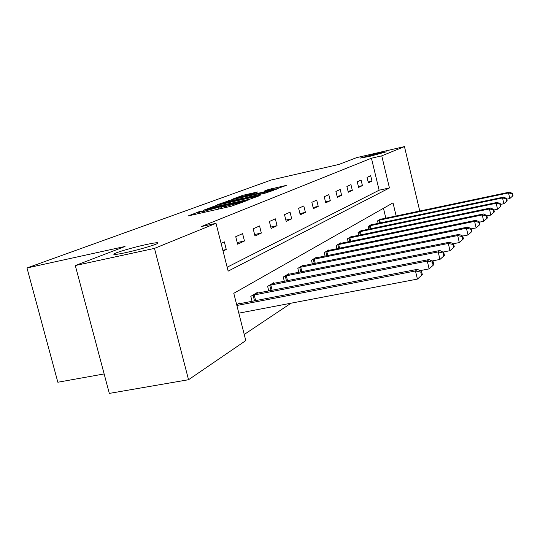 <?xml version="1.0" encoding="UTF-8"?>
<svg xmlns="http://www.w3.org/2000/svg" width="540" height="540" viewBox="0 0 540 540"><rect width="100%" height="100%" fill="white"/><g stroke="black" fill="none" stroke-linecap="round" stroke-linejoin="round"><path stroke-width="0.81" d="M200.644 211.187L188.129 215.939L231.215 206.26L245.329 201.197L226.145 206.267L221.177 207.043L223.351 206.145L222.278 206.314L204.188 211.208L199.388 211.957L201.677 211.025L200.644 211.187M369.704 156.364L386.276 151.828L376.812 153.562L360.342 158.072L369.704 156.364M125.53 252.673C138.679 249.858 156.809 244.519 157.93 243.162C158.524 242.291 154.548 242.771 146.009 244.6C133.178 247.361 115.351 252.578 113.886 254.03C113.117 254.934 116.998 254.482 125.53 252.673M257.884 191.903L242.716 195.352L231.937 199.361L273.281 190.08L286.268 185.416L268.407 189.513L263.986 191.207L276.23 188.764L267.604 191.18L237.506 197.762L253.53 193.536L257.884 191.903M396.158 216.007L393.012 202.871L233.786 293.315L245.788 340.591L188.541 379.721L109.323 393.404L75.303 265.538L125.037 246.463L27 267.968L271.363 179.969L338.891 164.437L356.616 157.639L404.46 146.597L419.762 211.032M75.303 265.538L154.481 248.387L216.013 223.331L228.15 271.134L389.441 187.947L381.753 155.844L404.46 146.597M227.151 267.206L379.127 190.208L371.439 158.213L201.332 226.564L216.013 223.331M371.439 158.213L381.753 155.844M216.959 205.227L203.026 210.404L245.072 200.927L259.591 195.696L216.959 205.227L217.208 206.199M217.404 204.734L231.775 199.726L273.334 190.404L265.653 193.016L245.943 197.613L242.669 198.869L244.188 198.626L260.307 195.183L217.431 204.835M27 267.968L57.848 382.239L104.146 373.937M223.047 251.039L226.28 249.527L224.336 241.866L221.09 243.331M237.634 244.195L244.465 240.989L242.602 233.611L235.737 236.709L237.634 244.195M254.995 236.048L261.34 233.064L259.558 225.943L253.179 228.825L254.995 236.048M271.134 228.467L277.047 225.693L275.332 218.815L269.393 221.501L271.134 228.467M286.18 221.407L291.695 218.815L290.048 212.166L284.506 214.67L286.18 221.407M300.233 214.805L305.397 212.382L303.811 205.943L298.627 208.292L300.233 214.805M313.396 208.629L318.236 206.354L316.703 200.117L311.843 202.311L313.396 208.629M325.742 202.831L330.291 200.691L328.813 194.643L324.243 196.709L325.742 202.831M337.358 197.377L341.638 195.365L340.207 189.493L335.907 191.437L337.358 197.377M348.293 192.247L352.33 190.35L350.946 184.64L346.889 186.476L348.293 192.247M358.607 187.4L362.428 185.612L361.085 180.056L357.251 181.791L358.607 187.4M368.361 182.824L371.972 181.13L370.676 175.723L367.045 177.363L368.361 182.824M244.235 334.483L291.053 303.197M385.844 218.18L383.468 208.292M240.017 303.683L239.814 302.9L236.689 304.756M252.072 301.354L250.81 296.352L257.425 292.41L257.607 293.139M268.778 290.952L267.624 286.342L273.767 282.683L273.935 283.351M284.324 281.3L283.257 277.027L288.981 273.618L289.136 274.246M298.816 272.309L297.837 268.346L303.183 265.167L303.325 265.748M312.37 263.925L311.459 260.24L316.46 257.256L316.595 257.796M325.06 256.082L324.216 252.639L328.914 249.845L329.036 250.351M336.98 248.724L336.191 245.511L340.605 242.885L340.72 243.358M348.185 241.819L347.45 238.802L351.608 236.331L351.715 236.776M358.749 235.319L358.061 232.49L361.982 230.155L362.084 230.573M368.719 229.19L368.071 226.523L371.776 224.323L371.871 224.714M378.142 223.398L377.541 220.887L381.044 218.801L381.132 219.173M188.541 379.721L154.481 248.387M379.127 190.208L389.441 187.947M226.28 249.527L222.851 250.25M244.465 240.989L237.209 242.534M261.34 233.064L254.61 234.509M277.047 225.693L270.776 227.043M291.695 218.815L285.849 220.084M305.397 212.382L299.93 213.57M318.236 206.354L313.112 207.475M330.291 200.691L325.478 201.751M341.638 195.365L337.109 196.364M352.33 190.35L348.057 191.295M362.428 185.612L358.391 186.503M371.972 181.13L368.159 181.973M206.118 209.392L243.824 200.995L248.103 199.557L218.167 205.983L206.118 209.392M232.126 200.603L223.108 203.135L227.05 202.5L236.473 200.367L242.96 198.248L232.126 200.603M422.341 274.685L421.565 271.451L420.795 272.113L421.571 275.36L422.341 274.685L417.413 279.092L415.469 270.972L417.427 269.332L237.911 304.034M238.822 313.16L417.413 279.092L421.571 275.36M236.878 305.492L415.469 270.972L420.795 272.113M417.427 269.332L421.565 271.451M433.829 264.674L433.087 261.562L432.378 262.17L433.12 265.295L433.829 264.674L429.131 268.88L427.275 261.07L429.077 259.558L255.656 293.463M419.992 270.641L429.131 268.88L433.12 265.295M252.612 295.279L427.275 261.07L432.378 262.17M429.077 259.558L433.087 261.562M444.447 255.42L443.738 252.423L443.077 252.99L443.792 255.994L444.447 255.42L439.958 259.436L438.183 251.924L439.85 250.519L272.126 283.655M431.96 260.996L439.958 259.436L443.792 255.994M269.298 285.343L438.183 251.924L443.077 252.99M439.85 250.519L443.738 252.423M454.288 246.847L453.607 243.959L452.999 244.478L453.681 247.374L454.288 246.847L449.995 250.688L448.288 243.446L449.84 242.143L287.456 274.529M443.009 252.065L449.995 250.688L453.681 247.374M284.816 276.102L448.288 243.446L452.999 244.478M449.84 242.143L453.607 243.959M463.435 238.869L462.787 236.081L462.213 236.567L462.868 239.369L463.435 238.869L459.324 242.554L457.677 235.562L459.121 234.353L301.752 266.018M453.222 243.769L459.324 242.554L462.868 239.369M299.288 267.482L457.677 235.562L462.213 236.567M459.121 234.353L462.787 236.081M471.967 231.444L471.332 228.744L470.806 229.203L471.433 231.903L471.967 231.444L468.011 234.981L466.425 228.224L467.775 227.09L315.124 258.053M462.706 236.048L468.011 234.981L471.433 231.903M312.822 259.43L466.425 228.224L470.806 229.203M467.775 227.09L471.332 228.744M479.932 224.498L479.324 221.893L478.825 222.318L479.432 224.93L479.932 224.498L476.125 227.907L474.599 221.366L475.862 220.313L327.659 250.594M471.366 228.872L476.125 227.907L479.432 224.93M325.492 251.876L474.599 221.366L478.825 222.318M475.862 220.313L479.324 221.893M487.384 218.005L486.796 215.474L486.338 215.872L486.925 218.41L487.384 218.005L483.725 221.285L482.254 214.947L483.428 213.962L339.424 243.587M479.385 222.169L483.725 221.285L486.925 218.41M337.392 244.796L482.254 214.947L486.338 215.872M483.428 213.962L486.796 215.474M494.384 211.903L493.817 209.453L493.378 209.831L493.945 212.288L494.384 211.903L490.853 215.069L489.429 208.933L490.536 208.001L350.494 236.993M486.891 215.879L490.853 215.069L493.945 212.288M348.584 238.133L489.429 208.933L493.378 209.831M490.536 208.001L493.817 209.453M500.958 206.172L500.411 203.796L500 204.147L500.553 206.53L500.958 206.172L497.549 209.23L496.172 203.269L497.212 202.399L360.929 230.776M493.938 209.979L497.549 209.23L500.553 206.53M359.127 231.856L496.172 203.269L500 204.147M497.212 202.399L500.411 203.796M507.155 200.772L506.621 198.464L506.237 198.801L506.77 201.11L507.155 200.772L503.861 203.728L502.524 197.944L503.503 197.12L370.784 224.91M500.553 204.417L503.861 203.728L506.77 201.11M369.083 225.929L502.524 197.944L506.237 198.801M503.503 197.12L506.621 198.464M513 195.683L512.487 193.435L512.116 193.752L512.636 196L513 195.683L509.807 198.544L508.511 192.915L509.443 192.139L380.106 219.362M506.783 199.172L509.807 198.544L512.636 196M378.493 220.32L508.511 192.915L512.116 193.752M509.443 192.139L512.487 193.435M198.734 213.556L198.288 211.829M241.994 202.5L241.866 202.014M220.374 208.697L219.929 206.955M204.458 212.274L204.188 211.208M207.974 211.484L207.704 210.418M218.923 209.021L218.531 207.482M226.415 207.34L226.145 206.267M229.986 206.537L229.716 205.463M240.644 203.02L240.523 202.527M213.948 207.002L213.719 206.105M247.644 200.273L247.536 199.834M228.859 201.393L228.65 200.57M232.004 200.63L231.775 199.726M242.899 198.767L242.784 198.329M268.589 190.249L268.407 189.513M271.627 189.56L271.418 188.703M242.912 196.128L242.716 195.352M245.943 195.392L245.734 194.542M254.522 300.875L253.085 295.157M255.65 300.659L254.198 294.908M271.073 290.5L269.75 285.228M272.16 290.291L270.83 284.985M286.47 280.874L285.255 275.987M287.523 280.665L286.295 275.758M300.841 271.904L299.714 267.374M301.853 271.701L300.726 267.145M314.273 263.54L313.227 259.322M315.252 263.344L314.206 259.099M326.855 255.717L325.89 251.782M327.814 255.521L326.842 251.566M338.675 248.38L337.777 244.701M339.599 248.191L338.695 244.492M349.799 241.488L348.955 238.039M350.696 241.299L349.853 237.836M360.275 235.001L359.492 231.761M361.152 234.819L360.362 231.566M370.17 228.886L369.434 225.841M371.021 228.71L370.278 225.646M379.526 223.108L378.83 220.239M380.356 222.939L379.661 220.05M114.001 254.462L113.886 254.03M199.739 213.334L199.409 212.038M221.535 208.44L221.198 207.124M248.238 200.09L248.103 199.557M223.216 203.566L223.128 203.195M243.074 198.7L242.96 198.248M237.607 198.167L237.519 197.816M276.352 189.257L276.23 188.764"/></g></svg>
